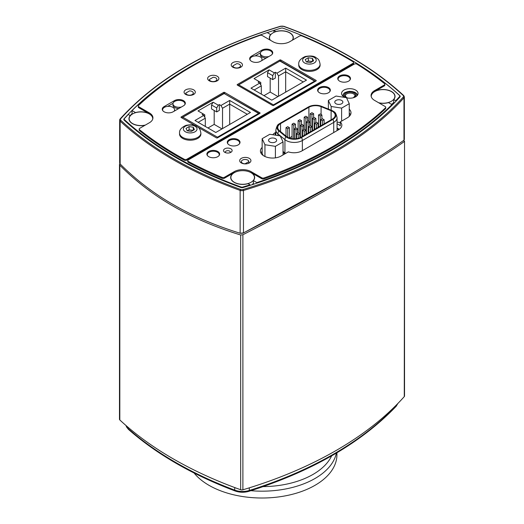 <?xml version="1.0" encoding="UTF-8"?>
<svg xmlns="http://www.w3.org/2000/svg" width="524" height="524" viewBox="0 0 524 524"><rect width="100%" height="100%" fill="white"/><g stroke="black" fill="none" stroke-linecap="round" stroke-linejoin="round"><path stroke-width="0.79" d="M194.083 473.015A74.925 43.256 0 0 0 209.024 485.342A74.925 43.256 0 0 0 290.669 494.715A74.925 43.256 0 0 0 336.925 454.753L336.925 452.775M403.978 140.209L404.351 139.587L404.351 96.907A3.373 1.945 0 0 1 403.978 97.798A0.747 0.544 -138.1 0 0 403.31 96.992A373.867 215.849 180 0 1 243.116 189.478L243.464 190.474A374.614 216.281 0 0 0 403.978 97.798L403.978 140.209C367.108 166.154 313.601 197.05 243.464 232.885L243.464 190.474A3.373 1.945 0 0 1 240.13 190.395L240.13 233.252L243.464 232.885M347.962 58.112A370.868 214.119 180 0 1 399.864 95.669A2.247 1.297 0 0 1 400.212 96.364A2.247 1.297 0 0 1 399.956 96.966A370.868 214.119 180 0 1 243.071 187.54A2.247 1.297 0 0 1 240.837 187.487A370.868 214.119 180 0 1 124.136 120.107A2.247 1.297 0 0 1 123.788 119.42A2.247 1.297 0 0 1 124.044 118.817A370.868 214.119 180 0 1 190.605 66.522M267.214 32.599A370.868 214.119 180 0 1 273.934 30.412M335.524 183.203L242.979 233.193L240.372 233.318M120.022 119.203A3.373 1.945 0 0 0 119.649 120.101L119.649 162.781L120.153 163.986C135.985 179.85 153.683 193.389 173.261 204.615C192.701 215.921 214.991 225.464 240.13 233.252M198.157 122.321L205.31 118.195L203.718 115.444L194.98 120.487L215.777 132.493L250.472 112.457L229.682 100.457L229.682 104.125L247.295 114.297M216.7 107.951L216.7 111.926L211.532 108.94L211.532 104.964L216.7 107.951L218.292 105.193L219.346 104.584L220.938 105.501L222.53 108.252L229.682 104.125L229.682 124.463M205.31 118.195L205.31 126.454M259.491 113.623L258.607 113.426L217.44 137.19L217.44 137.897M181.743 117.835L224.174 93.541L258.607 113.426M259.498 113.616L224.174 93.541M218.292 105.193L213.124 102.213L198.026 110.931L204.779 114.828L204.779 117.278M229.682 100.457L220.938 105.501M203.718 115.444L202.133 114.527L203.194 113.911M211.532 104.964L213.124 102.213M219.346 104.584L219.346 110.394L216.7 111.926M222.53 108.252L222.53 128.596M221.993 128.904L214.185 124.391L207.963 127.987M214.185 110.472L214.185 124.391M213.157 77.27A3.747 2.161 180 0 1 216.871 79.432A3.747 2.161 180 0 1 213.144 81.593A3.747 2.161 180 0 1 209.377 79.458L213.157 77.27M209.377 80.873L209.377 79.458M236.737 63.659A3.747 2.161 180 0 1 240.444 65.821A3.747 2.161 180 0 1 236.717 67.982A3.747 2.161 180 0 1 232.951 65.847L236.737 63.659M232.951 67.262L232.951 65.847M189.583 90.881A3.747 2.161 180 0 1 193.291 93.043A3.747 2.161 180 0 1 189.564 95.204A3.747 2.161 180 0 1 185.797 93.069L189.583 90.881M185.797 94.484L185.797 93.069M254.16 89.99L261.306 85.864L259.721 83.113L250.976 88.156L271.773 100.163L306.474 80.126L285.678 68.127L285.678 71.795L303.291 81.967M272.696 75.62L272.696 79.596L267.535 76.609L267.535 72.633L272.696 75.62L274.288 72.862L275.349 72.253L276.941 73.17L278.526 75.921L285.678 71.795L285.678 92.132M261.306 85.864L261.306 94.123M237.837 85.379L280.17 60.895L315.494 81.292L314.603 81.096L273.443 104.859L273.443 105.534M274.288 72.862L269.12 69.882L254.022 78.6L260.782 82.497L260.782 84.947M285.678 68.127L276.941 73.17M259.721 83.113L258.129 82.196L259.19 81.58M267.535 72.633L269.12 69.882M275.349 72.253L275.349 78.063L272.696 79.596M278.526 75.921L278.526 96.265M277.995 96.573L270.181 92.06L263.958 95.656M270.181 78.142L270.181 92.06M337.07 128.138A11.24 6.491 180 0 1 339.264 129.31M321.906 114.966L320.21 115.942L318.513 114.966L320.21 113.983L321.906 114.966L321.906 119.066M320.21 115.942L320.21 126.127M318.513 114.966L318.513 127.109M318.513 125.347A9.517 5.495 0 0 0 318.068 125.275M292.078 136.41L289.412 137.95M301.018 137.209L332.38 119.099A9.517 5.495 0 0 0 335.17 115.215A9.517 5.495 0 0 0 331.109 110.715L321.081 106.66A9.517 5.495 0 0 0 308.891 107.276L280.537 123.644A9.517 5.495 0 0 0 277.753 127.528A9.517 5.495 0 0 0 279.469 130.686L286.497 136.476A9.517 5.495 0 0 0 301.018 137.209M301.555 137.517L332.923 119.413A10.277 5.934 0 0 0 333.84 111.632A10.277 5.934 0 0 0 331.548 110.354L321.513 106.3A10.277 5.934 0 0 0 308.354 106.968L279.999 123.337A10.277 5.934 0 0 0 279.082 123.946A10.277 5.934 0 0 0 278.847 130.935L285.875 136.725A10.277 5.934 0 0 0 301.555 137.517A4.755 2.744 -120 0 1 302.361 140.511L333.729 122.4A4.755 2.744 -120 0 0 332.923 119.413M312.461 118.463L314.158 117.481L315.848 118.463L314.158 119.439L312.461 118.463L312.461 130.6M315.848 118.463L315.848 122.557M314.158 119.439L314.158 129.625M306.402 121.954L308.099 120.978L309.795 121.954L308.099 122.937L306.402 121.954L306.402 134.098M309.795 121.954L309.795 126.055M308.099 122.937L308.099 133.122M300.35 125.452L302.047 124.476L303.737 125.452L302.047 126.435L300.35 125.452L300.35 137.563M303.737 125.452L303.737 129.552M302.047 126.435L302.047 136.62M294.292 128.95L295.988 127.967L297.684 128.95L295.988 129.926L294.292 128.95L294.292 138.821M297.684 128.95L297.684 133.05M295.988 129.926L295.988 138.729M320.734 119.741L322.43 118.765L324.12 119.741L322.43 120.717L320.734 119.741L320.734 125.826M324.12 119.741L324.12 123.867M322.43 120.717L322.43 124.85M314.675 123.238L316.372 122.256L318.068 123.238L316.372 124.214L314.675 123.238L314.675 129.323M318.068 123.238L318.068 127.365M316.372 124.214L316.372 128.347M308.623 126.736L310.319 125.753L312.009 126.736L310.319 127.712L308.623 126.736L308.623 132.821M312.009 126.736L312.009 130.862M310.319 127.712L310.319 131.838M302.564 130.227L304.261 129.251L305.957 130.227L304.261 131.21L302.564 130.227L302.564 136.319M305.957 130.227L305.957 134.36M304.261 131.21L304.261 135.336M296.512 133.725L298.208 132.749L299.898 133.725L298.208 134.701L296.512 133.725L296.512 138.663M299.898 133.725L299.898 137.76M298.208 134.701L298.208 138.329M310.241 113.682L311.937 112.706L313.634 113.682L311.937 114.664L310.241 113.682L310.241 125.799M313.634 113.682L313.634 117.782M311.937 114.664L311.937 126.69M304.189 117.18L305.885 116.204L307.575 117.18L305.885 118.162L304.189 117.18L304.189 129.29M307.575 117.18L307.575 121.28M305.885 118.162L305.885 130.188M298.13 120.677L299.826 119.695L301.523 120.677L299.826 121.653L298.13 120.677L298.13 132.788M301.523 120.677L301.523 124.778M299.826 121.653L299.826 133.679M292.078 124.175L293.774 123.192L295.464 124.175L293.774 125.151L292.078 124.175L292.078 138.67M295.464 124.175L295.464 128.269M293.774 125.151L293.774 138.808M286.019 127.666L287.715 126.69L289.412 127.666L287.715 128.649L286.019 127.666L286.019 136.083M289.412 127.666L289.412 138.041M287.715 128.649L287.715 137.295M245.081 163.894L245.081 163.802A3.747 2.161 180 0 1 241.374 161.641A3.747 2.161 180 0 1 245.101 159.479A3.747 2.161 180 0 1 248.867 161.615L245.081 163.802M248.867 163.167L248.867 161.615M349.266 109.175A12.176 7.028 180 0 1 350.995 112.784A12.176 7.028 180 0 1 347.425 117.756L340.279 121.882L340.279 125.858A11.24 6.491 0 0 0 337.07 123.854M340.279 121.882A11.24 6.491 180 0 1 341.831 125.177A11.24 6.491 180 0 1 338.543 129.769L302.007 150.86A11.24 6.491 180 0 1 288.357 151.862L281.205 155.988A12.176 7.028 180 0 1 267.934 157.514A12.176 7.028 180 0 1 260.421 151.017A12.176 7.028 180 0 1 262.151 147.408M337.777 104.335A4.041 2.332 180 0 1 334.784 102.082A4.041 2.332 180 0 1 339.866 99.829A4.041 2.332 180 0 1 342.86 102.082A4.041 2.332 180 0 1 337.777 104.335M336.022 96.049L346.469 97.667L349.266 103.693L341.615 108.108L331.175 106.496L328.371 100.464L336.022 96.049M349.266 116.394L349.266 103.693M341.615 121.11L341.615 108.108M331.175 110.204L331.175 106.496M340.279 122.583L337.07 122.092M328.371 109.071L328.371 100.464M312.474 58.406L313.594 60.823L310.536 62.592L306.357 61.943L305.237 59.526L308.295 57.764L312.474 58.406L312.474 61.472M312.311 61.563L308.295 60.941L306.52 61.97M308.295 57.764L308.295 60.941M314.23 62.959A6.812 3.93 180 0 1 304.601 62.959A6.812 3.93 180 0 1 304.601 57.398A6.812 3.93 180 0 1 314.23 57.398A6.812 3.93 180 0 1 314.23 62.959M320.092 64.216L320.092 65.225A10.677 6.164 180 0 1 313.503 70.917A10.677 6.164 180 0 1 301.863 69.581A10.677 6.164 180 0 1 298.739 65.225L298.739 64.216A10.677 6.164 180 0 0 301.863 68.572A10.677 6.164 180 0 0 316.968 68.572A10.677 6.164 180 0 0 320.092 64.216C318.959 58.243 317.478 59.042 315.979 57.561C313.843 55.911 310.228 55.57 305.132 56.553C300.553 58.675 298.425 61.229 298.739 64.216M239.416 143.871A5.993 3.458 0 0 0 239.651 142.914A5.993 3.458 0 0 0 235.951 139.718A5.993 3.458 0 0 0 229.42 140.465A5.993 3.458 0 0 0 227.665 142.914A5.993 3.458 0 0 0 227.894 143.871M329.747 91.72A5.993 3.458 0 0 0 329.976 90.763A5.993 3.458 0 0 0 326.282 87.567A5.993 3.458 0 0 0 319.745 88.314A5.993 3.458 0 0 0 317.989 90.763A5.993 3.458 0 0 0 318.225 91.72M261.489 60.777A5.993 3.458 0 0 0 262.033 59.336A5.993 3.458 0 0 0 258.332 56.14A5.993 3.458 0 0 0 251.802 56.887A5.993 3.458 0 0 0 250.046 59.336A5.993 3.458 0 0 0 250.282 60.293M393.76 102.35A11.803 6.812 180 0 1 391.402 104.296M371.274 96.77A11.803 6.812 180 0 1 371.254 96.423A11.803 6.812 180 0 1 380.516 89.768A11.803 6.812 180 0 1 394.854 96.423A11.803 6.812 180 0 1 385.599 103.077A11.803 6.812 180 0 1 378.629 102.737M403.84 140.308L404.273 141.578C385.959 154.501 363.263 168.761 336.172 184.356C309.16 199.991 278.067 216.792 242.887 234.745L240.673 234.994C215.338 227.193 192.865 217.591 173.261 206.201C153.525 194.876 135.709 181.219 119.819 165.217L119.479 164.412L119.813 163.508M404.521 141.159L404.273 396.616A2.247 1.297 0 0 0 404.521 396.02L404.521 141.159M119.479 164.412L119.479 419.272A2.247 1.297 0 0 0 119.819 419.96A374.614 216.281 0 0 0 240.673 489.737A2.247 1.297 0 0 0 242.887 489.789A374.614 216.281 0 0 0 404.273 396.616M270.397 40.25A11.803 6.812 180 0 1 269.539 37.695A11.803 6.812 180 0 1 278.657 31.06A11.803 6.812 180 0 1 293.139 37.695A11.803 6.812 180 0 1 292.274 40.25M253.361 183.407A11.803 6.812 180 0 1 251.867 184.795M238.125 171.191A11.803 6.812 180 0 1 254.461 177.479A11.803 6.812 180 0 1 247.204 183.767A11.803 6.812 180 0 1 230.861 177.479A11.803 6.812 180 0 1 238.125 171.191M145.371 125.066A11.803 6.812 180 0 1 143.622 125.387A11.803 6.812 180 0 1 129.146 118.752A11.803 6.812 180 0 1 138.264 112.116A11.803 6.812 180 0 1 152.746 118.752A11.803 6.812 180 0 1 152.726 119.099M174.073 111.245A5.993 3.458 0 0 0 174.616 109.804A5.993 3.458 0 0 0 170.922 106.608A5.993 3.458 0 0 0 164.385 107.355A5.993 3.458 0 0 0 162.63 109.804A5.993 3.458 0 0 0 162.866 110.761M394.336 102.933L393.76 102.599L393.76 99.54A11.987 6.923 0 0 0 395.044 96.423A11.987 6.923 0 0 0 387.642 90.03A11.987 6.923 0 0 0 374.581 91.53L374.581 90.613A11.987 6.923 180 0 0 371.071 95.506A11.987 6.923 180 0 0 374.581 100.398L385.186 106.523A1.873 1.081 180 0 1 385.736 107.289L385.736 108.206A1.873 1.081 180 0 1 385.461 108.769A368.248 212.606 180 0 1 264.05 178.867A1.873 1.081 180 0 1 261.751 178.71L251.14 172.586L251.14 171.662L261.751 177.793L261.751 178.71M385.736 107.289A1.873 1.081 180 0 1 385.461 107.852A368.248 212.606 180 0 1 264.05 177.95A1.873 1.081 180 0 1 261.751 177.793M250.066 185.372L250.066 184.808A370.121 213.687 0 0 1 242.894 187.035A1.873 1.081 180 0 1 241.027 186.989A370.121 213.687 0 0 1 124.463 119.695A1.873 1.081 180 0 1 124.181 119.118A1.873 1.081 180 0 1 124.391 118.621A370.121 213.687 0 0 1 128.242 114.474L130.24 115.627A11.987 6.923 0 0 0 128.956 118.752A11.987 6.923 0 0 0 145.043 125.256M393.76 99.54L395.758 100.7A370.121 213.687 0 0 0 399.609 96.554L399.609 97.346M395.758 100.7L395.758 101.466M391.939 105.357L391.939 104.61L388.461 102.599A11.987 6.923 0 0 1 378.957 102.927M254.094 184.075L253.361 183.655L253.361 180.597L256.839 182.601A370.121 213.687 0 0 0 391.939 104.61M256.839 182.601L256.839 183.171M273.934 32.39L273.934 30.359A370.121 213.687 0 0 1 281.106 28.139A1.873 1.081 180 0 1 282.973 28.178A370.121 213.687 0 0 1 399.537 95.479A1.873 1.081 180 0 1 399.819 96.056A1.873 1.081 180 0 1 399.609 96.554M272.808 134.747A11.24 6.491 180 0 1 275.205 132.69L275.847 132.317M283.039 152.471L284.794 153.918M260.919 153.008A12.176 7.028 180 0 1 262.151 151.384M263.094 155.412L262.151 153.381L262.151 138.696L269.794 134.282L280.242 135.899L283.039 141.932L275.395 146.347L264.947 144.729L262.151 138.696M349.266 113.151A12.176 7.028 180 0 1 350.497 114.776M280.805 61.262L280.805 60.024L316.038 80.362L316.038 80.978A0.747 0.432 0 0 0 316.038 80.362M316.038 80.978L273.652 105.442A0.747 0.432 0 0 1 272.598 105.442L237.365 85.104L237.365 84.495L279.751 60.024L279.751 61.138M280.805 60.024A0.747 0.432 0 0 0 279.751 60.024M237.365 84.495A0.747 0.432 0 0 0 237.365 85.104M224.652 93.501L224.652 92.447L259.878 112.784L259.878 113.4A0.747 0.432 0 0 0 259.878 112.784M259.878 113.4L217.499 137.864A0.747 0.432 0 0 1 216.438 137.864L197.954 127.194M195.288 125.655L181.206 117.527L181.206 116.918A0.747 0.432 0 0 0 181.206 117.527M181.206 116.918L223.591 92.447L223.591 93.56M224.652 92.447A0.747 0.432 0 0 0 223.591 92.447M149.419 113.859L138.814 107.728L138.814 106.811A1.873 1.081 180 0 1 138.264 106.051A1.873 1.081 180 0 1 138.539 105.481A368.248 212.606 180 0 1 259.95 35.39A1.873 1.081 180 0 1 262.249 35.547L272.86 41.671A11.987 6.923 180 0 0 289.811 41.671L299.518 36.064A1.873 1.081 180 0 1 301.942 35.953A368.248 212.606 180 0 1 353.071 61.773A1.873 1.081 180 0 1 353.589 62.52L353.589 63.437A1.873 1.081 180 0 1 353.038 64.203L186.852 160.148A1.873 1.081 180 0 1 184.238 160.167A368.248 212.606 180 0 1 139.522 130.646A1.873 1.081 180 0 1 139.168 130.011L139.168 129.094A1.873 1.081 180 0 1 139.718 128.328L149.419 122.727A11.987 6.923 180 0 0 152.929 117.835A11.987 6.923 180 0 0 149.419 112.935L149.419 113.859A11.987 6.923 0 0 0 135.539 112.575L135.539 112.693M186.852 160.148L186.852 159.231A1.873 1.081 180 0 1 184.238 159.25A368.248 212.606 180 0 1 139.522 129.729A1.873 1.081 180 0 1 139.168 129.094M250.066 184.808L248.068 183.655A11.987 6.923 0 0 1 230.678 177.479A11.987 6.923 0 0 1 234.189 172.586L224.482 178.186L224.482 177.269A1.873 1.081 180 0 1 222.058 177.381A368.248 212.606 180 0 1 188.365 161.477A1.873 1.081 180 0 1 187.762 160.685A1.873 1.081 180 0 1 188.312 159.918L354.231 64.125A1.873 1.081 180 0 1 356.936 64.157A368.248 212.606 180 0 1 384.478 83.611A1.873 1.081 180 0 1 384.832 84.24A1.873 1.081 180 0 1 384.282 85.006L384.282 85.923L374.581 91.53M353.589 62.52A1.873 1.081 180 0 1 353.038 63.286L353.038 64.203M224.482 178.186A1.873 1.081 180 0 1 222.058 178.298A368.248 212.606 180 0 1 188.365 162.394A1.873 1.081 180 0 1 187.762 161.602L187.762 160.685M186.852 159.231L353.038 63.286M272.362 53.35A6.367 3.675 180 0 1 272.539 53.677M255.07 55.917L260.454 52.806M266.205 58.053A5.993 3.458 180 0 1 260.376 54.594L260.376 53.369A5.993 3.458 0 0 0 268.871 56.513M270.875 55.361L260.546 61.321A6.367 3.675 180 0 1 253.603 62.12A6.367 3.675 180 0 1 249.673 58.721A6.367 3.675 180 0 1 251.54 56.12L261.869 50.16A6.367 3.675 180 0 1 268.805 49.361A6.367 3.675 180 0 1 272.742 52.76A6.367 3.675 180 0 1 270.875 55.361M349.875 80.093A5.993 3.458 0 0 0 350.111 79.137A6.367 3.675 180 0 1 350.281 79.445M337.947 79.445A6.367 3.675 180 0 1 338.124 79.117A5.993 3.458 0 0 0 338.353 80.093M348.617 75.928A6.367 3.675 180 0 1 350.484 78.528A6.367 3.675 180 0 1 344.117 82.203A6.367 3.675 180 0 1 337.751 78.528A6.367 3.675 180 0 1 341.681 75.129A6.367 3.675 180 0 1 348.617 75.928M239.651 142.895A6.367 3.675 180 0 1 239.822 143.222M227.488 143.222A6.367 3.675 180 0 1 227.665 142.895M238.158 139.705A6.367 3.675 180 0 1 240.025 142.299A6.367 3.675 180 0 1 233.658 145.98A6.367 3.675 180 0 1 227.285 142.299A6.367 3.675 180 0 1 231.222 138.906A6.367 3.675 180 0 1 238.158 139.705M219.019 155.648A5.993 3.458 0 0 0 219.255 154.691A6.367 3.675 180 0 1 219.425 154.993M207.091 154.993A6.367 3.675 180 0 1 207.268 154.672A5.993 3.458 0 0 0 207.497 155.648M217.761 151.475A6.367 3.675 180 0 1 219.628 154.076A6.367 3.675 180 0 1 213.261 157.757A6.367 3.675 180 0 1 206.888 154.076A6.367 3.675 180 0 1 210.825 150.683A6.367 3.675 180 0 1 217.761 151.475M329.976 91.392L329.976 90.763A6.367 3.675 180 0 1 330.153 91.071M317.819 91.071A6.367 3.675 180 0 1 317.989 90.744L317.989 91.392M328.489 87.554A6.367 3.675 180 0 1 330.356 90.154A6.367 3.675 180 0 1 323.983 93.829A6.367 3.675 180 0 1 317.616 90.154A6.367 3.675 180 0 1 321.546 86.755A6.367 3.675 180 0 1 328.489 87.554M183.459 105.828L173.13 111.789A6.367 3.675 180 0 1 166.187 112.588A6.367 3.675 180 0 1 162.257 109.188A6.367 3.675 180 0 1 164.123 106.595L174.453 100.628A6.367 3.675 180 0 1 181.396 99.829A6.367 3.675 180 0 1 185.326 103.228A6.367 3.675 180 0 1 183.459 105.828M162.46 110.112A6.367 3.675 180 0 1 162.63 109.785M167.654 106.392L173.044 103.274M184.952 103.818A6.367 3.675 180 0 1 185.123 104.145M240.811 62.625A5.62 3.242 180 0 1 242.455 64.917A5.62 3.242 180 0 1 236.835 68.159A5.62 3.242 180 0 1 231.215 64.917A5.62 3.242 180 0 1 234.687 61.917A5.62 3.242 180 0 1 240.811 62.625M217.231 76.235A5.62 3.242 180 0 1 218.881 78.528A5.62 3.242 180 0 1 213.261 81.77A5.62 3.242 180 0 1 207.642 78.528A5.62 3.242 180 0 1 211.107 75.528A5.62 3.242 180 0 1 217.231 76.235M193.657 89.846A5.62 3.242 180 0 1 195.301 92.139A5.62 3.242 180 0 1 189.681 95.381A5.62 3.242 180 0 1 184.068 92.139A5.62 3.242 180 0 1 187.533 89.139A5.62 3.242 180 0 1 193.657 89.846M249.286 158.359A5.62 3.242 180 0 1 250.931 160.652A5.62 3.242 180 0 1 245.311 163.901A5.62 3.242 180 0 1 239.691 160.652A5.62 3.242 180 0 1 243.162 157.659A5.62 3.242 180 0 1 249.286 158.359M345.611 97.53A8.24 4.755 180 0 1 341.569 93.442A8.24 4.755 180 0 1 346.659 89.041A8.24 4.755 180 0 1 355.639 90.076A8.24 4.755 180 0 1 358.056 93.442A8.24 4.755 180 0 1 346.528 97.805M374.581 90.613L384.282 85.006M224.482 177.269L234.189 171.662A11.987 6.923 180 0 1 251.14 171.662M384.832 84.24L384.832 85.157A1.873 1.081 180 0 1 384.282 85.923M273.934 30.359L275.932 31.636M292.602 40.06A11.987 6.923 0 0 0 293.322 37.695A11.987 6.923 0 0 0 275.932 31.519M253.361 180.597A11.987 6.923 0 0 0 254.651 177.479A11.987 6.923 0 0 0 251.14 172.586M270.639 34.82L270.639 34.577A11.987 6.923 0 0 0 269.349 37.695A11.987 6.923 0 0 0 270.07 40.06M138.814 106.811L149.419 112.935M270.639 34.577L267.161 32.567A370.121 213.687 0 0 0 132.061 110.564L135.539 112.575M138.814 107.728A1.873 1.081 180 0 1 138.264 106.968L138.264 106.051M130.135 115.568A370.121 213.687 180 0 1 132.061 113.623L132.061 110.564M270.528 34.512A370.121 213.687 180 0 1 271.065 34.342M132.598 113.931L132.061 113.623M200.888 134.046A10.677 6.164 180 0 1 194.299 139.738A10.677 6.164 180 0 1 182.666 138.402A10.677 6.164 180 0 1 179.536 134.046L179.536 133.037A10.677 6.164 180 0 0 182.666 137.393A10.677 6.164 180 0 0 197.764 137.393A10.677 6.164 180 0 0 200.888 133.037L200.888 134.046M230.874 148.803A4.31 2.489 0 0 0 224.783 148.803A4.31 2.489 0 0 0 224.783 152.32A4.31 2.489 0 0 0 230.874 152.32A4.31 2.489 0 0 0 230.874 148.803M225.634 152.7A2.437 1.408 180 0 1 225.392 152.091A2.437 1.408 180 0 1 226.899 150.788A2.437 1.408 180 0 1 229.551 151.095A2.437 1.408 180 0 1 230.265 152.091A2.437 1.408 180 0 1 230.023 152.7M178.795 108.52A5.993 3.458 180 0 1 172.959 105.062L172.959 103.837A5.993 3.458 0 0 0 181.455 106.981M184.717 104.793A5.993 3.458 0 0 0 184.952 103.837A5.993 3.458 0 0 0 181.252 100.641A5.993 3.458 0 0 0 174.715 101.394A5.993 3.458 0 0 0 172.959 103.837M272.133 54.326A5.993 3.458 0 0 0 272.362 53.369A5.993 3.458 0 0 0 268.661 50.173A5.993 3.458 0 0 0 262.131 50.926A5.993 3.458 0 0 0 260.376 53.369M350.111 79.772L350.111 79.137A5.993 3.458 0 0 0 346.41 75.941A5.993 3.458 0 0 0 339.88 76.694A5.993 3.458 0 0 0 338.124 79.137L338.124 79.772M219.255 155.32L219.255 154.691A5.993 3.458 0 0 0 215.554 151.495A5.993 3.458 0 0 0 209.024 152.242A5.993 3.458 0 0 0 207.268 154.691L207.268 155.32M195.033 126.218A6.812 3.93 180 0 1 195.033 131.779A6.812 3.93 180 0 1 185.398 131.779A6.812 3.93 180 0 1 185.398 126.218A6.812 3.93 180 0 1 195.033 126.218M193.277 127.227L194.397 129.644L191.332 131.413L187.153 130.764L186.033 128.347L189.092 126.585L193.277 127.227L193.277 130.293M193.107 130.384L189.092 129.762L187.317 130.79M189.092 126.585L189.092 129.762M273.639 138.061A4.041 2.332 180 0 1 276.633 140.314A4.041 2.332 180 0 1 271.55 142.567A4.041 2.332 180 0 1 268.557 140.314A4.041 2.332 180 0 1 273.639 138.061M264.947 156.486L264.947 144.729M275.395 157.862L275.395 146.347M283.039 154.927L283.039 141.932M331.64 455.854A72.148 41.651 180 0 1 313.018 474.423A72.148 41.651 180 0 1 263.153 486.619M250.891 490.7A74.925 43.256 0 0 0 314.976 478.51A74.925 43.256 0 0 0 336.388 453.096M403.847 95.879A0.747 0.517 132.8 0 0 403.211 95.492A2.62 1.513 180 0 1 403.31 96.992M243.116 189.478A2.62 1.513 180 0 1 240.523 189.419L240.13 190.395A374.614 216.281 0 0 1 120.153 121.129A0.747 0.517 132.8 0 1 120.789 120.291A2.62 1.513 180 0 1 120.69 118.791A0.747 0.544 -138.1 0 0 120.134 118.902L119.649 120.101A3.373 1.945 0 0 0 120.153 121.129L120.153 163.986M120.69 118.791A373.867 215.849 180 0 1 280.884 26.305L283.477 26.364A373.867 215.849 180 0 1 403.211 95.492M240.523 189.419A373.867 215.849 180 0 1 120.789 120.291M280.884 26.305A2.62 1.513 180 0 1 283.477 26.364M124.044 120.022L124.044 118.817M399.864 95.669L399.864 97.064M217.44 137.19L183.007 117.311M273.443 104.859L239.003 84.98M280.17 61.21L314.603 81.096M347.759 98.047L346.547 97.536L345.277 95.892A4.873 2.81 180 0 1 350.15 93.082A4.873 2.81 180 0 1 355.017 95.892L353.373 97.733M343.914 96.763A6.74 3.891 180 0 1 349.442 91.405A6.74 3.891 180 0 1 356.779 95.977M354.427 97.379A5.62 3.242 0 0 0 353.903 92.866A5.62 3.242 0 0 0 346.069 93.049A5.62 3.242 0 0 0 346.174 97.575A5.62 3.242 0 0 0 346.292 97.641M338.537 129.775A14.462 8.351 0 0 0 337.07 128.446M283.039 151.41L284.938 152.969A11.417 6.589 0 0 0 285.587 153.46M284.781 153.905A3.046 2.037 129.5 0 0 284.938 152.969L284.938 139.633A4.755 3.183 -50.5 0 1 285.875 136.725M279.082 123.946C277.707 124.398 276.626 126.435 275.847 130.057A11.417 6.589 0 0 0 277.91 133.836L284.938 139.633A11.417 6.589 0 0 0 302.361 140.511L302.361 150.657M337.07 130.614L337.07 117.743A11.417 6.589 0 0 1 333.729 122.4L333.729 132.546M277.91 135.539L277.91 133.836A4.755 3.183 -50.5 0 1 278.847 130.935M331.109 110.715L331.109 119.832M321.081 106.66L321.081 114.487M308.891 107.276L308.891 121.437M280.537 123.644L280.537 131.563M396.445 404.934L396.445 405.524A367.121 211.958 180 0 1 249.319 490.464L249.319 487.831M397.736 403.618A14.233 8.22 180 0 1 396.445 405.524A1.873 1.343 43.3 0 1 396.157 406.296C361.193 442.872 312.14 471.207 248.985 491.302A1.873 0.734 -107.4 0 0 249.319 490.464A14.233 8.22 180 0 1 234.732 490.13A1.873 0.838 110.7 0 0 235.099 490.975C192.229 474.731 156.689 454.21 128.472 429.405A1.873 1.277 -48.5 0 1 128.144 428.593A14.233 8.22 180 0 1 126.061 425.573M234.732 487.562L234.732 490.13A367.121 211.958 180 0 1 128.144 428.593L128.144 427.368M119.819 419.96L119.819 165.217M240.673 234.994L240.673 489.737M242.887 489.789L242.887 234.745M264.05 178.867L264.05 177.95M385.461 107.852L385.461 108.769M124.463 119.695L124.463 120.415M241.027 186.989L241.027 187.553M242.894 187.035L242.894 187.592M275.205 132.69L275.205 135.12M139.522 130.646L139.522 129.729M184.238 159.25L184.238 160.167M188.365 162.394L188.365 161.477M251.54 56.12L251.54 57.05M261.869 50.16L261.869 51.083M164.123 106.595L164.123 107.518M174.453 100.628L174.453 101.558M234.189 172.586L234.189 171.662M222.058 177.381L222.058 178.298M283.726 26.272C332.871 44.055 372.872 67.151 403.716 95.558L404.351 96.907M280.668 26.2C210.609 47.501 157.095 78.404 120.134 118.902M224.174 93.226L182.07 117.533M216.871 81.017L216.871 79.432M240.444 67.406L240.444 65.821M193.291 94.628L193.291 93.043M280.17 60.895L238.066 85.202M357.538 95.099L356.379 93.279L354.643 92.152L349.475 91.268L345.12 92.427L343.934 93.265L342.657 95.8M333.84 111.632C335.216 112.084 336.29 114.121 337.07 117.743M275.847 135.218L275.847 130.057M241.374 162.971L241.374 161.641M239.651 143.543L239.651 142.914M227.665 143.543L227.665 142.914M262.033 60.463L262.033 59.336M250.046 59.965L250.046 59.336M394.854 96.423L394.854 97.641M128.472 429.405L126.572 427.034L126.002 425.521M248.985 491.302C244.263 492.671 239.632 492.56 235.099 490.975M397.873 403.473L396.157 406.296M269.539 37.695L269.539 38.914M293.139 37.695L293.139 38.914M230.861 177.479L230.861 178.697M254.461 177.479L254.461 178.697M129.146 118.752L129.146 119.97M174.616 110.931L174.616 109.804M162.63 110.433L162.63 109.804M124.181 119.118L124.181 120.153M399.819 96.056L399.819 97.11M184.952 104.473L184.952 103.837M272.362 53.998L272.362 53.369M200.888 133.037C199.755 127.057 198.275 127.863 196.775 126.382C194.64 124.732 191.024 124.391 185.928 125.374C181.35 127.496 179.221 130.05 179.536 133.037"/></g></svg>
